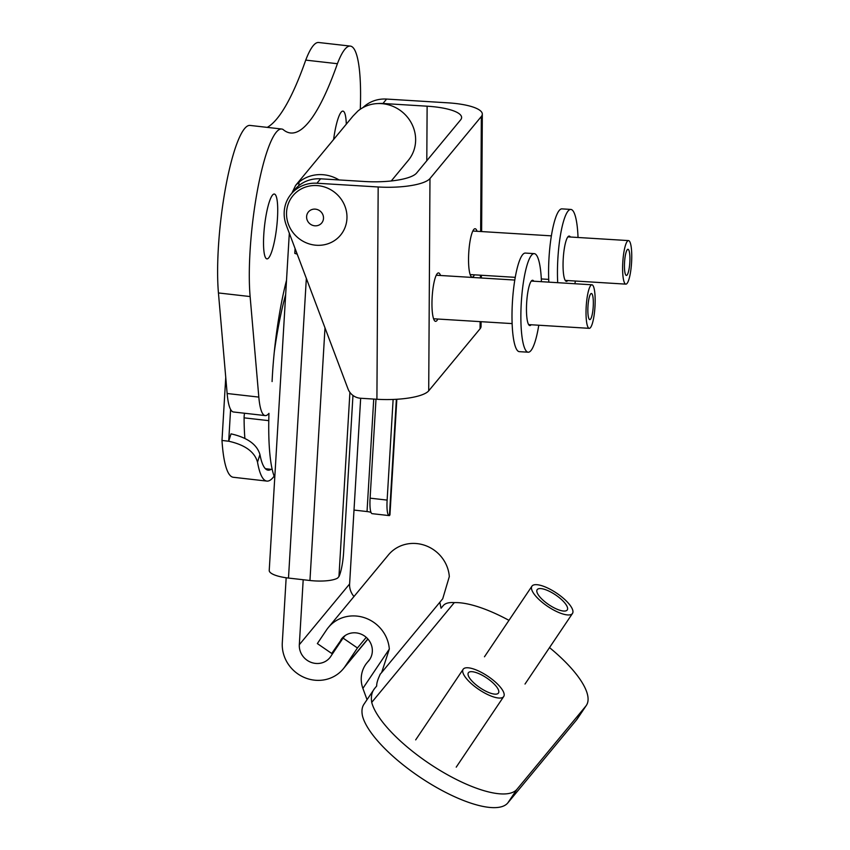 <?xml version="1.0" encoding="UTF-8"?>
<svg xmlns="http://www.w3.org/2000/svg" width="850" height="850" viewBox="0 0 850 850"><rect width="100%" height="100%" fill="white"/><g stroke="black" fill="none" stroke-linecap="round" stroke-linejoin="round"><path stroke-width="1.27" d="M339.044 179.934A35.424 33.447 -140.4 0 0 299.019 182.134L298.817 185.672M295.067 248.498L294.78 253.374A24.427 6.609 3.4 0 0 297.203 254.139M297.011 253.629L294.78 253.374M299.019 182.134L295.619 185.396L352.973 116.11L357.861 111.063A35.424 33.447 39.6 0 1 404.642 114.113A35.424 33.447 39.6 0 1 408.287 160.384L391.244 180.986M396.833 399.277L389.948 514.771A24.427 6.609 -176.6 0 1 389.948 514.877L389.438 515.578A20.942 3.921 96.5 0 1 389.162 515.599A20.942 3.921 96.5 0 1 387.132 500.098L370.101 498.164L375.998 399.203M371.014 512.433A6.981 1.891 3.4 0 0 367.03 511.551L354.004 510.064M352.962 395.441L343.591 552.691A20.942 3.921 96.5 0 1 338.948 576.576L337.62 578.074A24.427 6.609 -176.6 0 1 309.953 580.497L288.49 578.064A24.427 6.609 -176.6 0 1 269.227 570.424L289.319 233.219M295.619 185.396L291.869 193.184M285.664 294.483A115.164 21.537 96.5 0 0 274.274 352.091M268.951 413.344A115.164 21.537 96.5 0 0 274.752 477.679M393.125 399.457L387.132 500.098M389.162 515.599L372.13 513.666A20.942 3.921 -83.5 0 1 370.101 498.164M303.195 579.732L299.328 644.683L349.605 583.961L360.666 398.267M299.328 644.683A17.446 16.479 39.6 0 0 310.335 662.054A17.446 16.479 39.6 0 0 329.8 657.751A17.446 16.479 39.6 0 0 331.309 655.573L343.06 638.084L357.436 647.976L345.132 666.347A34.903 32.959 -140.4 0 1 343.241 668.876A34.903 32.959 -140.4 0 1 304.311 677.482A34.903 32.959 -140.4 0 1 282.296 642.749L286.163 577.766M349.605 583.961A17.446 16.479 -140.4 0 0 353.993 596.509M343.06 638.084L345.185 635.534M366.233 637.341L357.436 647.976M268.781 420.654L244.099 417.849A101.554 18.987 96.5 0 0 244.864 438.154M244.099 417.849A5.238 0.978 -83.5 0 1 244.534 413.238M286.758 217.472A30.919 29.198 39.6 0 1 328.483 188.551A30.919 29.198 39.6 0 1 335.006 240.231A30.919 29.198 39.6 0 1 286.758 217.472M306.669 218.046A8.638 8.16 39.6 0 1 318.336 209.961A8.638 8.16 39.6 0 1 320.152 224.411A8.638 8.16 39.6 0 1 306.669 218.046M274.146 476.149A114.038 21.324 -83.5 0 1 266.868 481.089L233.336 477.275A114.038 21.324 -83.5 0 1 221.988 440.459L225.749 377.379M230.594 409.392L228.703 441.224L221.988 440.459M266.868 481.089A114.038 21.324 -83.5 0 1 257.518 462.166C254.649 451.849 245.044 444.869 228.703 441.224L231.03 433.851C247.382 437.569 257.019 444.465 259.93 454.538A103.041 19.274 -83.5 0 0 268.111 470.167A103.041 19.274 -83.5 0 0 271.097 469.338M333.604 139.506A32.629 6.099 -83.5 0 1 342.943 111.116A32.629 6.099 -83.5 0 1 346.301 124.174M263.776 234.717A32.629 6.099 -83.5 0 1 274.295 194.034A32.629 6.099 -83.5 0 1 276.686 227.141A32.629 6.099 -83.5 0 1 266.942 258.878A32.629 6.099 -83.5 0 1 263.776 234.717M360.283 109.236A98.069 18.339 96.5 0 0 350.317 46.091A98.069 18.339 96.5 0 0 337.408 63.708A328.047 61.349 -83.5 0 1 290.456 132.972A328.047 61.349 -83.5 0 1 282.997 129.434A98.069 18.339 96.5 0 0 281.679 129.019A98.069 18.339 96.5 0 0 257.688 188.976A98.069 18.339 96.5 0 0 250.123 296.554L258.825 397.099A66.311 12.399 96.5 0 0 265.211 415.586A66.311 12.399 96.5 0 0 268.887 413.429M272.085 381.554A108.885 20.358 -83.5 0 1 286.503 280.351M281.679 129.019L249.996 125.418A98.069 18.339 96.5 0 0 226.004 185.385A98.069 18.339 96.5 0 0 218.439 292.953L227.141 393.507A66.311 12.399 96.5 0 0 233.527 411.995L265.211 415.586M267.261 127.383A328.047 61.349 96.5 0 0 305.734 60.116L337.408 63.708M350.317 46.091L318.633 42.5A98.069 18.339 96.5 0 0 305.734 60.116M587.871 293.409A21.813 4.388 -86.5 0 1 591.929 284.793A21.813 4.388 -86.5 0 1 594.968 306.829A21.813 4.388 -86.5 0 1 589.252 328.334A21.813 4.388 -86.5 0 1 586.086 316.126A21.813 4.388 -86.5 0 1 587.871 293.409M592.227 314.447A13.09 2.635 93.5 0 0 593.3 300.815A13.09 2.635 93.5 0 0 591.398 293.494A13.09 2.635 93.5 0 0 587.966 306.393A13.09 2.635 93.5 0 0 589.794 319.621A13.09 2.635 93.5 0 0 592.227 314.447M627.311 241.304A21.813 4.388 -86.5 0 1 628.511 240.593A21.813 4.388 -86.5 0 1 631.561 262.629A21.813 4.388 -86.5 0 1 625.844 284.134A21.813 4.388 -86.5 0 1 622.668 265.009A21.813 4.388 -86.5 0 1 627.311 241.304M627.109 274.996A13.09 2.635 93.5 0 0 629.893 260.769A13.09 2.635 93.5 0 0 627.98 249.294A13.09 2.635 93.5 0 0 624.559 262.193A13.09 2.635 93.5 0 0 626.376 275.421A13.09 2.635 93.5 0 0 627.109 274.996M548.834 282.147A49.385 9.924 -86.5 0 1 549.068 256.923A49.385 9.924 -86.5 0 1 561.967 208.877L570.839 209.429A49.385 9.924 -86.5 0 1 578.032 237.49M567.726 280.564A22.684 4.558 -86.5 0 1 566.419 281.361A22.684 4.558 -86.5 0 1 563.274 258.145A22.684 4.558 -86.5 0 1 569.202 236.077A22.684 4.558 -86.5 0 1 570.393 237.023M557.706 282.689A49.385 9.924 -86.5 0 1 557.94 257.476A49.385 9.924 -86.5 0 1 570.839 209.429M575.354 281.031A49.385 9.924 -86.5 0 1 574.898 283.741M538.773 325.231A49.385 9.924 -86.5 0 1 528.19 352.208L519.318 351.656A49.385 9.924 -86.5 0 1 512.444 301.761A49.385 9.924 -86.5 0 1 525.374 253.077L534.246 253.629A49.385 9.924 -86.5 0 1 541.439 281.69M531.133 324.764A22.684 4.558 -86.5 0 1 529.826 325.561A22.684 4.558 -86.5 0 1 526.671 302.632A22.684 4.558 -86.5 0 1 532.61 280.277A22.684 4.558 -86.5 0 1 533.811 281.223M528.19 352.208A49.385 9.924 -86.5 0 1 521.316 302.303A49.385 9.924 -86.5 0 1 534.246 253.629M437.835 319.037A24.257 4.877 -86.5 0 1 435.561 321.342A24.257 4.877 -86.5 0 1 431.959 303.28A24.257 4.877 -86.5 0 1 438.526 272.924A24.257 4.877 -86.5 0 1 440.502 275.496M474.428 274.837A24.257 4.877 -86.5 0 1 472.143 277.142A24.257 4.877 -86.5 0 1 468.541 259.08A24.257 4.877 -86.5 0 1 475.118 228.724A24.257 4.877 -86.5 0 1 477.094 231.296M480.664 231.508L481.344 116.493L429.973 178.553L428.708 390.83L480.08 328.769A43.626 11.358 0.3 0 0 481.047 326.411L481.079 321.693M378.176 186.979L376.911 399.266L360.623 398.257A13.898 13.122 -140.4 0 1 348.011 388.907L286.28 225.176A33.341 31.492 -140.4 0 1 291.072 194.151A33.341 31.492 -140.4 0 1 316.944 183.228L378.176 186.979A43.626 11.358 0.3 0 0 429.973 178.553M481.344 116.493A43.626 11.358 0.3 0 0 482.322 114.134A43.626 11.358 0.3 0 0 447.844 102.829L386.612 99.067A33.341 31.492 39.6 0 0 362.95 107.599M378.059 103.551A33.341 31.492 -140.4 0 1 382.946 103.488L427.125 106.197A43.626 11.358 -179.7 0 1 461.603 117.512A43.626 11.358 -179.7 0 1 460.626 119.871L416.574 173.081A43.626 11.358 -179.7 0 1 364.777 181.518L320.599 178.808A33.341 31.492 39.6 0 0 294.727 189.731L291.072 194.151M376.911 399.266A43.626 11.358 0.3 0 0 428.708 390.83M508.969 620.351A87.242 28.56 33.9 0 0 454.293 602.618L371.716 702.387A87.242 28.56 33.9 0 0 441.001 771.014A87.242 28.56 33.9 0 0 517.002 789.257L585.788 706.159A87.242 28.56 33.9 0 0 586.341 705.415A87.242 28.56 33.9 0 0 549.514 647.604M364.512 703.492C362.026 706.541 361.367 710.727 362.514 716.072A87.242 28.56 33.9 0 0 431.8 784.699A87.242 28.56 33.9 0 0 507.801 802.942L576.587 719.844A87.242 28.56 33.9 0 0 577.15 719.1L586.341 705.415M371.716 702.387C370.834 696.671 371.748 692.102 374.478 688.67L376.678 686.014C376.582 683.198 377.814 679.192 380.364 673.997L379.993 674.433M363.938 704.257L374.478 688.67M439.843 602.448L441.065 608.228L443.264 605.572C445.304 603.224 448.981 602.236 454.293 602.618M367.03 699.667L362.886 688.383A27.922 26.371 39.6 0 1 367.019 662.734A27.922 26.371 39.6 0 1 368.071 661.544L369.336 660.014M381.639 672.562L442.712 598.793L449.321 576.576A34.903 32.959 -140.4 0 0 425.212 545.477A34.903 32.959 -140.4 0 0 388.408 554.923L328.408 627.417A34.903 32.959 39.6 0 1 365.203 617.971A34.903 32.959 39.6 0 1 389.321 649.071L381.639 672.562L380.364 673.997M342.89 637.404L331.723 653.469L317.348 643.577L326.549 629.903A34.903 32.959 39.6 0 1 328.408 627.417M340.924 639.784A17.446 16.479 39.6 0 1 341.849 638.541A17.446 16.479 39.6 0 1 365.797 636.979A17.446 16.479 39.6 0 1 368.73 660.801A17.446 16.479 39.6 0 1 368.071 661.544M331.723 653.469L337.067 647.009M462.74 670.278A24.427 8.001 -146.1 0 1 463.154 669.279A24.427 8.001 -146.1 0 1 487.889 676.271A24.427 8.001 -146.1 0 1 503.699 696.543A24.427 8.001 -146.1 0 1 480.314 690.434A24.427 8.001 -146.1 0 1 462.74 670.278M498.78 692.293A18.137 5.939 33.9 0 0 485.733 677.322A18.137 5.939 33.9 0 0 468.371 672.796A18.137 5.939 33.9 0 0 480.112 687.841A18.137 5.939 33.9 0 0 498.472 693.026A18.137 5.939 33.9 0 0 498.78 692.293M543.161 586.16A24.427 8.001 -146.1 0 1 565.069 599.792A24.427 8.001 -146.1 0 1 572.486 613.445A24.427 8.001 -146.1 0 1 547.751 606.454A24.427 8.001 -146.1 0 1 531.941 586.181A24.427 8.001 -146.1 0 1 543.161 586.16M558.928 609.949A18.137 5.939 33.9 0 0 567.258 609.939A18.137 5.939 33.9 0 0 555.528 594.883A18.137 5.939 33.9 0 0 537.158 589.698A18.137 5.939 33.9 0 0 542.661 599.834A18.137 5.939 33.9 0 0 558.928 609.949M288.49 578.064L306.34 278.386M367.03 511.551L373.734 399.064M324.998 327.877L309.953 580.497M338.948 576.576L349.913 392.402M396.366 399.298L389.438 515.578M367.827 638.934L345.132 666.347M257.518 462.166L259.93 454.538M218.439 292.953L250.123 296.554M258.825 397.099L227.141 393.507M480.08 328.769L480.123 321.629M480.388 277.939L480.399 275.198M316.944 183.228L320.599 178.808M382.946 103.488L386.612 99.067M426.796 160.735L427.125 106.197M517.002 789.257L507.801 802.942M576.587 719.844L585.788 706.159M389.321 649.071L362.886 688.383M367.933 639.051L343.241 668.876M265.381 468.69L272.223 469.466M433.574 318.771L512.125 323.595M528.636 324.604L589.252 328.334M436.252 275.23L514.792 280.054M531.303 281.063L591.929 284.793M470.167 274.571L515.259 277.344M541.322 278.938L548.707 279.395M565.218 280.404L625.844 284.134M472.844 231.03L551.384 235.854M567.896 236.863L628.511 240.593M481.334 278.003L481.355 275.262M481.621 231.572L482.322 114.134M369.686 659.504L367.019 662.734M456.227 767.146L503.699 696.543M415.682 739.883L463.154 669.279M525.013 684.048L572.486 613.445M484.468 656.784L531.941 586.181"/></g></svg>
